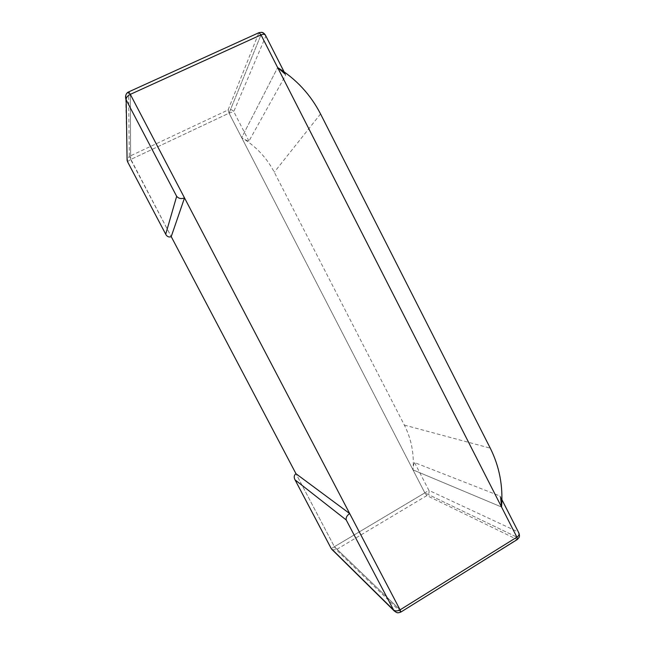 <?xml version="1.0" encoding="UTF-8"?>
<svg xmlns="http://www.w3.org/2000/svg" width="645" height="645" viewBox="0 0 645 645"><rect width="100%" height="100%" fill="white"/><g stroke="black" fill="none" stroke-linecap="round" stroke-linejoin="round"><path stroke-width="0.48" stroke-dasharray="3.23 2.42" d="M125.719 98.709L127.138 158.993L129.331 156.404L171.223 236.618L130.661 159.525L229.048 113.165L424.837 492.861L516.903 537.148L424.837 492.861L426.901 495.586C428.836 494.191 429.497 492.449 428.885 490.361L424.837 492.861L241.665 137.643C255.839 146.189 266.716 157.711 274.286 172.215L404.359 425.087C411.413 439.051 414.284 453.975 412.977 469.858C413.163 466.23 413.695 463.811 414.574 462.594L499.778 495.941L501.931 499.698M332.344 549.79L336.255 549.669L334.4 546.726L424.837 492.861L334.4 546.726L295.99 473.736L334.4 546.726L400.069 609.856L334.4 546.726L331.224 548.54M127.5 161.645L130.661 159.525L229.048 113.165L260.999 34.87L229.048 113.165L228.08 109.964C230.394 109.134 232.281 109.674 233.748 111.585L229.048 113.165L241.665 137.643L277.656 67.572L241.665 137.643C244.826 139.667 247.253 140.82 248.954 141.11L285.598 75.288L284.074 71.797M130.661 159.525L130.322 94.355L130.661 159.525M501.552 507.018L412.977 469.858L501.552 507.018M128.621 91.921L258.992 32.669M285.598 75.288L265.627 35.564M248.954 141.11L233.748 111.585L265.748 36.289C264.119 33.064 261.806 31.936 258.806 32.895L228.08 109.964L129.331 156.404L128.573 92.082L125.654 95.815M499.778 495.941L518.661 532.568M414.574 462.594L428.885 490.361L518.104 531.948C519.693 535.036 519.298 537.527 516.919 539.413L517.387 539.462M400.884 612.057L516.919 539.413L426.901 495.586L336.255 549.669L400.593 611.879C398.779 612.911 396.925 612.823 395.038 611.629M404.359 425.087L490.273 448.17M320.549 113.947L274.286 172.215M127.186 158.815L127.097 160.524M165.765 234.312L166.055 234.869M295.015 479.783L294.7 479.195M332.772 550.008L331.635 549.169"/><path stroke-width="0.97" d="M127.097 160.524L126.17 99.951C125.92 97.822 127.307 95.96 130.322 94.355L400.069 609.856L349.687 513.565L295.99 473.736L171.223 236.618C169.184 237.433 167.458 236.852 166.055 234.869L127.517 161.661L127.138 158.993M295.99 473.736C294.217 474.97 293.789 476.784 294.7 479.195L331.216 548.548L393.152 609.565C394.869 611.275 397.183 611.371 400.069 609.856L516.903 537.148L260.999 34.87L130.322 94.355L128.621 91.921L258.992 32.669L260.999 34.87L130.322 94.355L184.518 197.918C181.334 199.136 178.713 198.612 176.666 196.338L165.709 234.2M500.584 497.061L501.552 507.018C503.173 486.104 499.415 466.488 490.273 448.17L320.549 113.947C310.608 94.654 296.313 79.19 277.656 67.572L516.903 537.148C518.685 535.939 519.362 534.592 518.935 533.093L501.931 499.698M285.275 74.151L277.656 67.572L260.999 34.87C263.063 34.008 264.531 34.088 265.401 35.112L284.074 71.797M265.627 35.564L265.401 35.112M176.666 196.338L126.17 99.951L125.654 95.815L125.719 98.709M184.518 197.918L171.223 236.618M518.661 532.568L518.935 533.093M331.635 549.169L393.934 610.646C397.086 613.274 397.796 613.121 400.884 612.057L400.069 609.856L516.903 537.148L517.419 539.438L519.08 537.495C519.685 536.358 519.596 534.81 518.814 532.859M400.892 612.049L517.419 539.438M349.687 513.565C346.954 515.444 345.793 517.58 346.212 519.959L393.934 610.646M346.212 519.959L295.088 479.904M259.024 32.661L261.644 32.331C263.047 32.452 264.305 33.387 265.418 35.136M125.541 97.306C125.678 94.484 126.702 92.695 128.621 91.921M127.5 161.645L165.765 234.312M331.224 548.54L295.015 479.783"/></g></svg>
